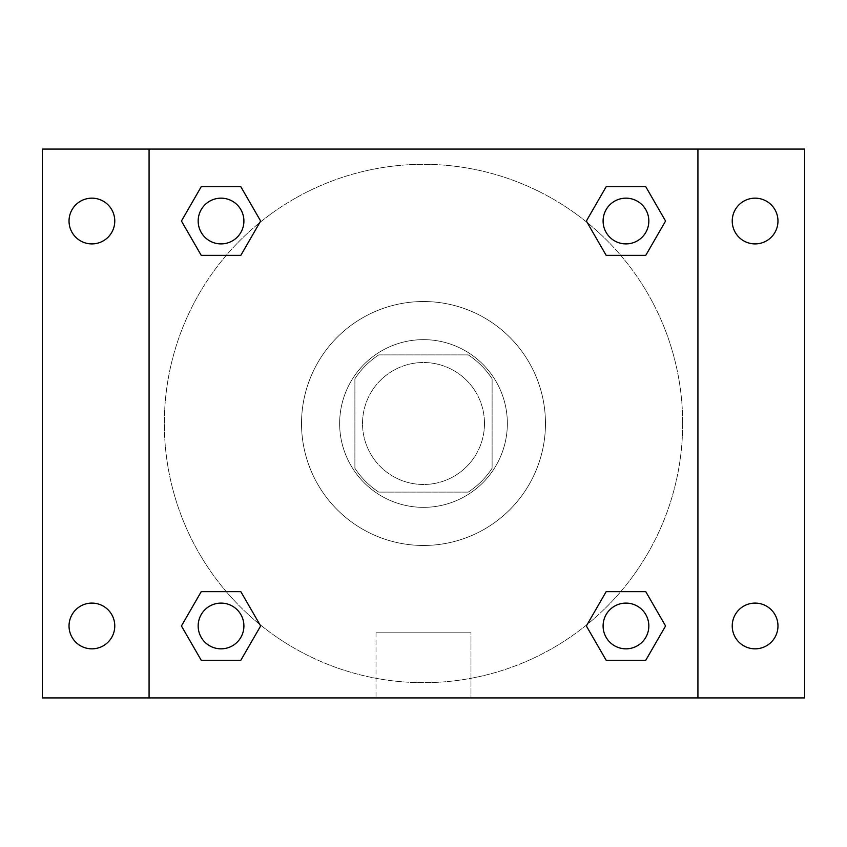 <?xml version="1.0" encoding="UTF-8"?>
<svg xmlns="http://www.w3.org/2000/svg" width="847" height="847" viewBox="0 0 847 847"><rect width="100%" height="100%" fill="white"/><g stroke="black" fill="none" stroke-linecap="round" stroke-linejoin="round"><path stroke-width="0.64" stroke-dasharray="4.24 3.18" d="M484.484 423.5A60.984 60.984 0 0 0 393.008 370.69A60.984 60.984 0 0 0 393.008 476.31A60.984 60.984 0 0 0 484.484 423.5A60.984 60.984 0 0 0 393.008 370.69A60.984 60.984 0 0 0 393.008 476.31A60.984 60.984 0 0 0 484.484 423.5M468.232 492.107L378.768 492.107A81.905 81.905 0 0 1 354.893 468.232L354.893 378.768A81.905 81.905 0 0 1 378.768 354.893L468.232 354.893A81.905 81.905 0 0 1 492.107 378.768L492.107 468.232A81.905 81.905 0 0 1 468.232 492.107L378.768 492.107A81.905 81.905 0 0 1 354.893 468.232L354.893 378.768A81.905 81.905 0 0 1 378.768 354.893L468.232 354.893A81.905 81.905 0 0 1 492.107 378.768L492.107 468.232A81.905 81.905 0 0 1 468.232 492.107M423.5 339.647A83.853 83.853 0 0 1 496.12 465.427A83.853 83.853 0 0 1 350.88 465.427A83.853 83.853 0 0 1 423.5 339.647A83.853 83.853 0 0 0 339.647 423.5A83.853 83.853 0 0 0 423.5 507.353A83.853 83.853 0 0 0 507.353 423.5A83.853 83.853 0 0 0 423.5 339.647M545.468 423.5A121.968 121.968 0 0 0 362.516 317.869A121.968 121.968 0 0 0 362.516 529.131A121.968 121.968 0 0 0 545.468 423.5A121.968 121.968 0 0 0 362.516 317.869A121.968 121.968 0 0 0 362.516 529.131A121.968 121.968 0 0 0 545.468 423.5M91.9 648.834A22.869 22.869 0 0 0 111.709 614.53A22.869 22.869 0 0 0 72.09 614.53A22.869 22.869 0 0 0 91.9 648.834M755.101 648.834A22.869 22.869 0 0 0 774.91 614.53A22.869 22.869 0 0 0 735.291 614.53A22.869 22.869 0 0 0 755.101 648.834M755.101 243.904A22.869 22.869 0 0 0 774.91 209.601A22.869 22.869 0 0 0 735.291 209.601A22.869 22.869 0 0 0 755.101 243.904M91.9 243.904A22.869 22.869 0 0 0 111.709 209.601A22.869 22.869 0 0 0 72.09 209.601A22.869 22.869 0 0 0 91.9 243.904M42.35 149.072L804.65 149.072L804.65 697.928L42.35 697.928L42.35 149.072M149.072 149.072L697.928 149.072L697.928 697.928L149.072 697.928L149.072 149.072L697.928 149.072L697.928 697.928L149.072 697.928L149.072 149.072L149.072 697.928M444.463 149.072L402.537 149.083L444.463 149.072M470.974 697.928L376.026 697.928L470.974 697.928L376.026 697.928L470.974 697.928L470.974 632.794L376.026 632.794L470.974 632.794L376.026 632.794L470.974 632.794L470.974 697.928M682.682 423.5A259.182 259.182 0 0 0 293.909 199.045A259.182 259.182 0 0 0 293.909 647.955A259.182 259.182 0 0 0 682.682 423.5A259.182 259.182 0 0 0 293.909 199.045A259.182 259.182 0 0 0 293.909 647.955A259.182 259.182 0 0 0 682.682 423.5M243.904 625.965A22.869 22.869 0 0 0 209.601 606.166A22.869 22.869 0 0 0 209.601 645.774A22.869 22.869 0 0 0 243.904 625.965A22.869 22.869 0 0 0 209.601 606.166A22.869 22.869 0 0 0 209.601 645.774A22.869 22.869 0 0 0 243.904 625.965A22.869 22.869 0 0 0 209.601 606.166A22.869 22.869 0 0 0 209.601 645.774A22.869 22.869 0 0 0 243.904 625.965M648.834 221.035A22.869 22.869 0 0 0 614.53 201.226A22.869 22.869 0 0 0 614.53 240.834A22.869 22.869 0 0 0 648.834 221.035A22.869 22.869 0 0 0 614.53 201.226A22.869 22.869 0 0 0 614.53 240.834A22.869 22.869 0 0 0 648.834 221.035A22.869 22.869 0 0 0 614.53 201.226A22.869 22.869 0 0 0 614.53 240.834A22.869 22.869 0 0 0 648.834 221.035M243.904 221.035A22.869 22.869 0 0 0 209.601 201.226A22.869 22.869 0 0 0 209.601 240.834A22.869 22.869 0 0 0 243.904 221.035A22.869 22.869 0 0 0 209.601 201.226A22.869 22.869 0 0 0 209.601 240.834A22.869 22.869 0 0 0 243.904 221.035A22.869 22.869 0 0 0 209.601 201.226A22.869 22.869 0 0 0 209.601 240.834A22.869 22.869 0 0 0 243.904 221.035M603.096 625.965A22.869 22.869 0 0 1 637.399 606.166A22.869 22.869 0 0 1 637.399 645.774A22.869 22.869 0 0 1 603.096 625.965A22.869 22.869 0 0 1 637.399 606.166A22.869 22.869 0 0 1 637.399 645.774A22.869 22.869 0 0 1 603.096 625.965M149.072 423.5L149.072 402.537L149.083 423.5M697.928 423.5L697.928 402.537L697.917 423.5M697.928 149.072L697.928 697.928M201.226 660.268L181.427 625.965L201.226 591.661L181.427 625.965L201.226 660.268M240.834 591.661L260.643 625.965L240.834 660.268L260.643 625.965L240.834 591.661M606.166 255.339L586.357 221.035L606.166 186.732L586.357 221.035L606.166 255.339M645.774 186.732L665.573 221.035L645.774 255.339L665.573 221.035L645.774 186.732M201.226 255.339L181.427 221.035L201.226 186.732L181.427 221.035L201.226 255.339M240.834 186.732L260.643 221.035L240.834 255.339L260.643 221.035L240.834 186.732M606.166 660.268L586.357 625.965L606.166 591.661L586.357 625.965L606.166 660.268M645.774 591.661L665.573 625.965L645.774 660.268L665.573 625.965L645.774 591.661M648.834 625.965A22.869 22.869 0 0 0 614.53 606.166A22.869 22.869 0 0 0 614.53 645.774A22.869 22.869 0 0 0 648.834 625.965M376.026 632.794L376.026 697.928L376.026 632.794"/><path stroke-width="1.27" d="M42.35 149.072L804.65 149.072L804.65 697.928L42.35 697.928L42.35 149.072M755.101 198.166A22.869 22.869 0 0 1 777.97 221.035A22.869 22.869 0 0 1 755.101 243.904A22.869 22.869 0 0 1 732.232 221.035A22.869 22.869 0 0 1 755.101 198.166M755.101 603.096A22.869 22.869 0 0 1 777.97 625.965A22.869 22.869 0 0 1 755.101 648.834A22.869 22.869 0 0 1 732.232 625.965A22.869 22.869 0 0 1 755.101 603.096M91.9 603.096A22.869 22.869 0 0 1 114.769 625.965A22.869 22.869 0 0 1 91.9 648.834A22.869 22.869 0 0 1 69.031 625.965A22.869 22.869 0 0 1 91.9 603.096M91.9 198.166A22.869 22.869 0 0 1 114.769 221.035A22.869 22.869 0 0 1 91.9 243.904A22.869 22.869 0 0 1 69.031 221.035A22.869 22.869 0 0 1 91.9 198.166M201.226 591.661L240.834 591.661L260.643 625.965L240.834 660.268L201.226 660.268L181.427 625.965L201.226 591.661L240.834 591.661L201.226 591.661M606.166 186.732L645.774 186.732L665.573 221.035L645.774 255.339L606.166 255.339L586.357 221.035L606.166 186.732L645.774 186.732L606.166 186.732M149.072 697.928L149.072 149.072M697.928 149.072L697.928 697.928M201.226 186.732L240.834 186.732L260.643 221.035L240.834 255.339L201.226 255.339L181.427 221.035L201.226 186.732L240.834 186.732L201.226 186.732M606.166 591.661L645.774 591.661L665.573 625.965L645.774 660.268L606.166 660.268L586.357 625.965L606.166 591.661L645.774 591.661L606.166 591.661M645.774 660.268L606.166 660.268L645.774 660.268M648.834 625.965A22.869 22.869 0 0 0 614.53 606.166A22.869 22.869 0 0 0 614.53 645.774A22.869 22.869 0 0 0 648.834 625.965M240.834 660.268L201.226 660.268L240.834 660.268M243.904 625.965A22.869 22.869 0 0 0 209.601 606.166A22.869 22.869 0 0 0 209.601 645.774A22.869 22.869 0 0 0 243.904 625.965M645.774 255.339L606.166 255.339L645.774 255.339M648.834 221.035A22.869 22.869 0 0 0 614.53 201.226A22.869 22.869 0 0 0 614.53 240.834A22.869 22.869 0 0 0 648.834 221.035M240.834 255.339L201.226 255.339L240.834 255.339M243.904 221.035A22.869 22.869 0 0 0 209.601 201.226A22.869 22.869 0 0 0 209.601 240.834A22.869 22.869 0 0 0 243.904 221.035"/></g></svg>
